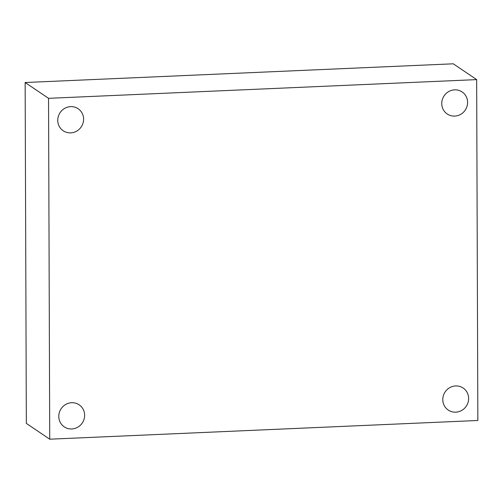<?xml version="1.0" encoding="UTF-8"?>
<svg xmlns="http://www.w3.org/2000/svg" width="503" height="503" viewBox="0 0 503 503"><rect width="100%" height="100%" fill="white"/><g stroke="black" fill="none" stroke-linecap="round" stroke-linejoin="round"><path stroke-width="0.75" d="M48.54 98.324L476.662 79.612L477.85 420.483L49.728 439.194L48.54 98.324L25.15 82.517L453.272 63.806L476.662 79.612M25.15 82.517L26.338 423.388L49.728 439.194M58.788 416.402A13.298 12.745 -55.9 0 1 65.742 404.443A13.298 12.745 -55.9 0 1 79.16 404.821A13.298 12.745 -55.9 0 1 84.636 415.271A13.298 12.745 -55.9 0 1 77.676 427.236A13.298 12.745 -55.9 0 1 64.258 426.858A13.298 12.745 -55.9 0 1 58.788 416.402M442.785 399.621A13.298 12.745 -55.9 0 1 449.745 387.656A13.298 12.745 -55.9 0 1 463.156 388.033A13.298 12.745 -55.9 0 1 468.633 398.489A13.298 12.745 -55.9 0 1 461.679 410.448A13.298 12.745 -55.9 0 1 448.261 410.071A13.298 12.745 -55.9 0 1 442.785 399.621M441.753 103.536A13.298 12.745 -55.9 0 1 448.707 91.571A13.298 12.745 -55.9 0 1 462.125 91.948A13.298 12.745 -55.9 0 1 467.601 102.405A13.298 12.745 -55.9 0 1 460.647 114.37A13.298 12.745 -55.9 0 1 447.23 113.992A13.298 12.745 -55.9 0 1 441.753 103.536M57.751 120.318A13.298 12.745 -55.9 0 1 64.711 108.359A13.298 12.745 -55.9 0 1 78.122 108.736A13.298 12.745 -55.9 0 1 83.599 119.192A13.298 12.745 -55.9 0 1 76.645 131.151A13.298 12.745 -55.9 0 1 63.227 130.774A13.298 12.745 -55.9 0 1 57.751 120.318"/></g></svg>
